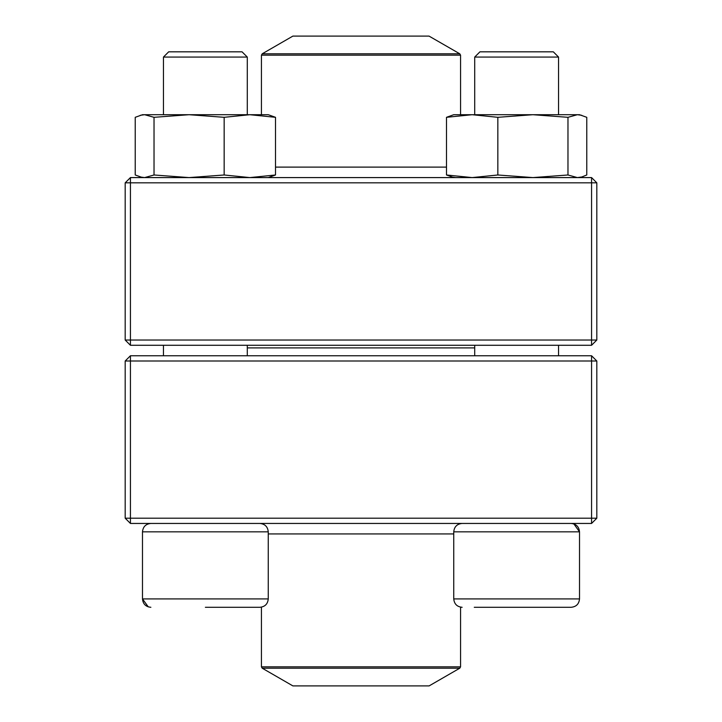 <?xml version="1.0" encoding="UTF-8"?>
<svg xmlns="http://www.w3.org/2000/svg" width="722" height="722" viewBox="0 0 722 722"><rect width="100%" height="100%" fill="white"/><g stroke="black" fill="none" stroke-linecap="round" stroke-linejoin="round"><path stroke-width="1.08" d="M130.429 523.45L591.571 523.45L596.814 518.206L596.814 361L130.429 361L130.429 518.206L591.571 518.206L591.571 355.756L130.429 355.756L125.186 361L125.186 518.206L130.429 518.206L130.429 523.45L125.186 518.206M596.814 361L591.571 355.756M125.186 361L130.429 361L130.429 355.756M596.814 518.206L591.571 518.206L591.571 523.45M268.25 598.908L268.25 531.834L142.487 531.834L142.487 598.908L268.25 598.908C267.754 604.007 264.965 606.796 259.866 607.292L247.727 607.292M205.373 607.292L259.866 607.292M247.294 57.065L247.294 114.708L247.294 57.065L163.452 57.065L163.452 114.708L163.452 57.065L168.686 51.822L242.05 51.822L247.294 57.065M142.487 531.834C142.983 526.744 145.781 523.946 150.871 523.45C145.781 523.946 142.983 526.744 142.487 531.834L142.487 598.908L148.272 606.886M474.273 607.292L571.129 607.292C576.219 606.796 579.017 604.007 579.513 598.908C579.017 604.007 576.219 606.796 571.129 607.292M571.129 523.45C576.219 523.946 579.017 526.744 579.513 531.834L453.75 531.834L453.75 598.908C454.246 604.007 457.035 606.796 462.134 607.292L461.809 607.292M558.548 57.065L474.706 57.065L474.706 114.708L474.706 57.065L479.949 51.822L553.314 51.822L558.548 57.065L558.548 114.708M474.706 345.278L474.706 355.756M474.706 347.896L247.294 347.896M262.221 668.202L292.879 685.9L429.121 685.9L459.779 668.202L262.221 668.202L261.436 666.839L460.564 666.839L460.564 607.148M429.039 36.1L292.879 36.1L262.221 53.798L459.779 53.798L429.039 36.1M591.571 177.585L130.429 177.585L125.186 182.828L125.186 340.035L591.571 340.035L591.571 182.828L130.429 182.828L130.429 345.278L591.571 345.278L596.814 340.035L596.814 182.828L591.571 182.828L591.571 177.585L596.814 182.828M125.186 340.035L130.429 345.278M596.814 340.035L591.571 340.035L591.571 345.278M125.186 182.828L130.429 182.828L130.429 177.585M559.658 114.708L532.908 114.708L579.513 114.708L586.769 117.316L586.769 174.986L581.733 176.989L577.374 177.585L567.97 174.986L567.97 117.316L577.374 114.708L581.733 115.303M453.75 177.585L446.494 174.986L446.494 117.316L453.75 114.708L472.089 114.708M446.494 117.316L472.161 114.708L532.908 114.708L567.97 117.316M446.494 174.986L472.161 177.585L497.837 174.986L497.837 117.316L532.908 114.708M472.161 114.708L497.837 117.316M497.837 174.986L532.908 177.585L567.97 174.986M142.487 177.585L135.231 174.986L135.231 117.316L142.487 114.708L268.25 114.708L275.506 117.316L275.506 174.986L268.25 177.585M140.267 176.989L144.626 177.585L154.03 174.986L189.092 177.585L224.163 174.986L224.163 117.316L249.839 114.708L275.506 117.316M224.163 174.986L249.839 177.585L275.506 174.986M154.03 174.986L154.03 117.316L189.092 114.708L224.163 117.316M140.267 115.303L144.626 114.708L154.03 117.316M451.53 176.989L455.88 177.585M453.75 598.908L579.513 598.908L579.513 531.834L573.864 523.91M268.25 533.928L453.75 533.928M446.494 167.107L275.506 167.107M460.564 114.708L460.564 55.161L261.436 55.161L261.436 114.708M163.452 345.278L163.452 355.756L163.452 345.278M558.548 345.278L558.548 355.756M453.75 531.834C454.246 526.744 457.035 523.946 462.134 523.45M247.294 345.278L247.294 355.756M268.25 531.834C267.754 526.744 264.965 523.946 259.866 523.45M142.487 598.908C142.983 604.007 145.781 606.796 150.871 607.292M261.436 666.839L261.436 607.148M460.564 666.839L459.779 668.202M262.221 53.798L261.436 55.161M460.564 55.161L459.779 53.798M579.513 177.585L581.733 176.989L579.513 177.585"/></g></svg>
